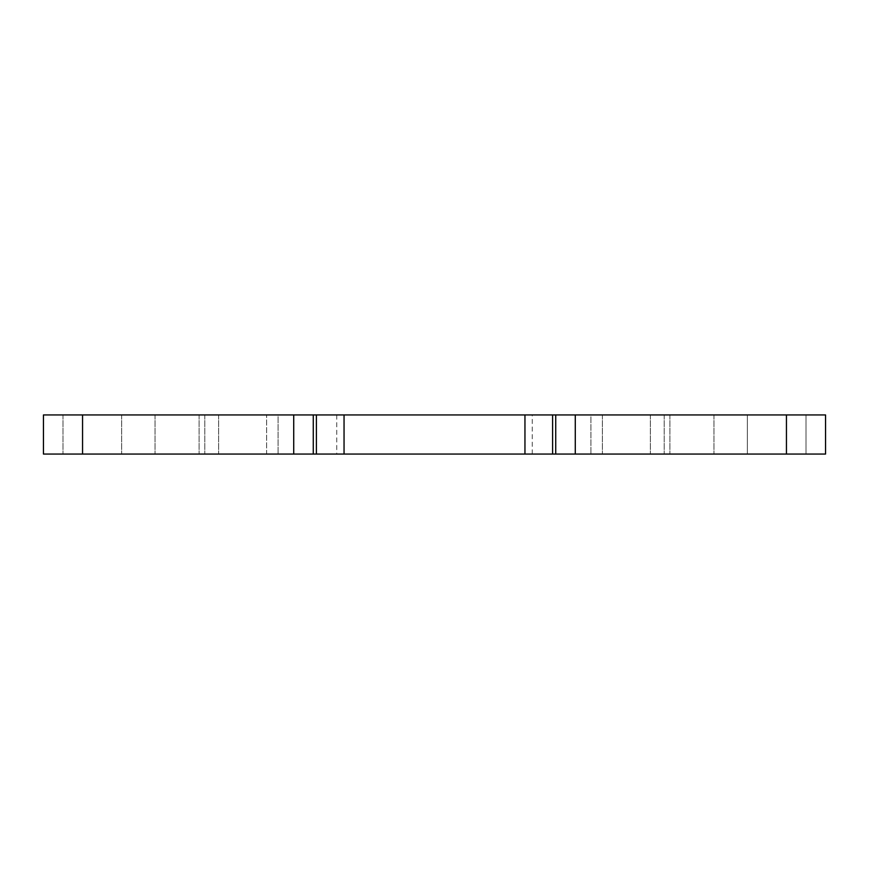 <?xml version="1.0" encoding="UTF-8"?>
<svg xmlns="http://www.w3.org/2000/svg" width="869" height="869" viewBox="0 0 869 869"><rect width="100%" height="100%" fill="white"/><g stroke="black" fill="none" stroke-linecap="round" stroke-linejoin="round"><path stroke-width="0.65" stroke-dasharray="4.34 3.26" d="M825.55 414.947L43.45 414.947L266.631 414.947L266.631 454.052L43.45 454.052L278.08 454.052L266.631 454.052L266.631 414.947L121.66 414.947L121.66 454.052L121.66 414.947L63.002 414.947L63.002 454.052L63.002 414.947L43.45 414.947L43.45 454.052L293.722 454.052L293.722 414.947L293.722 454.052L313.274 454.052L199.088 454.052L313.274 454.052L313.274 414.947L199.088 414.947L313.274 414.947L313.274 454.052L199.088 454.052L669.912 454.052L555.726 454.052L669.912 454.052L555.726 454.052L555.726 414.947L669.912 414.947L555.726 414.947L555.726 454.052L575.278 454.052L575.278 414.947L575.278 454.052L825.55 454.052L590.92 454.052L825.55 454.052L825.55 414.947L805.997 414.947L805.997 454.052L805.997 414.947L747.34 414.947L747.34 454.052L747.34 414.947L590.92 414.947L590.92 454.052L590.92 414.947L747.34 414.947L747.34 454.052L747.34 414.947L805.997 414.947L805.997 454.052L805.997 414.947L825.55 414.947L825.55 454.052M532.262 414.947L336.737 414.947L532.262 414.947L532.262 454.052L336.737 454.052L532.262 454.052M575.278 414.947L575.278 454.052M555.726 414.947L555.726 454.052M313.274 414.947L313.274 454.052M293.722 414.947L293.722 454.052M43.45 414.947L43.45 454.052L43.45 414.947M63.002 414.947L63.002 454.052L63.002 414.947M121.66 414.947L121.66 454.052L121.66 414.947M266.631 414.947L278.08 414.947L278.08 454.052L278.08 414.947L266.631 414.947M155.04 414.947L155.04 454.052L155.04 414.947M218.64 414.947L218.64 454.052L218.64 414.947M204.812 414.947L204.812 454.052L204.812 414.947M664.188 414.947L664.188 454.052L664.188 414.947M650.36 414.947L650.36 454.052L650.36 414.947M713.96 414.947L713.96 454.052L713.96 414.947M602.369 414.947L602.369 454.052L602.369 414.947M786.445 414.947L786.445 454.052M552.597 414.947L552.597 454.052M524.952 414.947L524.952 454.052M344.048 414.947L344.048 454.052M316.403 414.947L316.403 454.052M82.555 414.947L82.555 454.052M199.088 414.947L199.088 454.052L199.088 414.947M669.912 414.947L669.912 454.052L669.912 414.947M336.737 414.947L336.737 454.052"/><path stroke-width="1.3" d="M293.722 454.052L293.722 414.947L43.45 414.947L43.45 454.052L825.55 454.052L825.55 414.947L825.55 454.052M293.722 414.947L313.274 414.947L313.274 454.052M313.274 414.947L555.726 414.947L555.726 454.052M555.726 414.947L575.278 414.947L575.278 454.052M575.278 414.947L825.55 414.947M82.555 414.947L82.555 454.052M316.403 414.947L316.403 454.052M344.048 414.947L344.048 454.052M524.952 414.947L524.952 454.052M552.597 414.947L552.597 454.052M786.445 414.947L786.445 454.052"/></g></svg>
